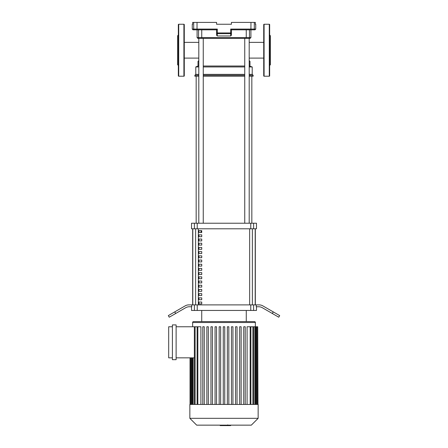 <?xml version="1.0" encoding="UTF-8"?>
<svg xmlns="http://www.w3.org/2000/svg" width="448" height="448" viewBox="0 0 448 448"><rect width="100%" height="100%" fill="white"/><g stroke="black" fill="none" stroke-linecap="round" stroke-linejoin="round"><path stroke-width="0.67" d="M201.729 302.053L201.729 303.906L198.946 303.906L198.946 302.053L201.729 302.053M201.729 297.853L201.729 299.706L198.946 299.706L198.946 297.853L201.729 297.853M201.729 293.653L201.729 295.506L198.946 295.506L198.946 293.653L201.729 293.653M201.729 289.453L201.729 291.306L198.946 291.306L198.946 289.453L201.729 289.453M201.729 285.253L201.729 287.106L198.946 287.106L198.946 285.253L201.729 285.253M201.729 281.047L201.729 282.906L198.946 282.906L198.946 281.047L201.729 281.047M201.729 276.847L201.729 278.706L198.946 278.706L198.946 276.847L201.729 276.847M201.729 272.647L201.729 274.506L198.946 274.506L198.946 272.647L201.729 272.647M201.729 268.447L201.729 270.306L198.946 270.306L198.946 268.447L201.729 268.447M201.729 264.247L201.729 266.106L198.946 266.106L198.946 264.247L201.729 264.247M201.729 260.047L201.729 261.906L198.946 261.906L198.946 260.047L201.729 260.047M201.729 255.847L201.729 257.701L198.946 257.701L198.946 255.847L201.729 255.847M201.729 251.647L201.729 253.501L198.946 253.501L198.946 251.647L201.729 251.647M201.729 247.447L201.729 249.301L198.946 249.301L198.946 247.447L201.729 247.447M201.729 243.247L201.729 245.101L198.946 245.101L198.946 243.247L201.729 243.247M201.729 239.047L201.729 240.901L198.946 240.901L198.946 239.047L201.729 239.047M201.729 234.847L201.729 236.701L198.946 236.701L198.946 234.847L201.729 234.847M201.729 230.647L201.729 232.501L198.946 232.501L198.946 230.647L201.729 230.647M255.203 304.886L255.203 228.788M192.797 228.788L192.797 304.886M253.562 29.826L254.996 29.826L255.735 29.081L230.698 29.081L231.426 29.826L253.562 29.826A0.745 0.739 -90 0 0 254.302 29.081L254.302 22.4L255.326 22.4L255.326 24.254L255.735 24.254L255.735 29.081M250.914 29.826L250.914 37.621L249.452 37.621L249.452 29.826L250.914 29.826L250.97 22.4L231.426 22.4L231.426 24.254L216.574 24.254L216.574 22.4L193.698 22.4L193.698 29.081A0.745 0.739 90 0 0 194.438 29.826L216.574 29.826L217.302 29.081L197.03 29.081L197.03 22.4M231.426 32.934L231.426 35.218L231.426 32.934L230.698 32.934L230.681 33.662A0.745 0.728 -0 0 0 231.426 32.934L231.426 29.826M216.574 29.826L216.574 32.934A0.745 0.728 0 0 0 217.319 33.662L217.302 32.934L216.574 32.934L216.574 35.218L217.319 35.969L217.319 33.662L230.681 33.662L230.681 35.969L217.319 35.969M230.698 29.081L230.698 32.934L217.302 32.934L217.302 29.081M231.426 35.218L230.681 35.969M249.194 223.222L249.194 38.36L250.169 38.36L250.914 37.621M199.287 38.36A0.745 0.734 90 0 1 198.548 37.621L197.086 37.621L197.086 29.826L193.004 29.826L192.265 29.081L197.03 29.081L197.103 29.826L198.548 29.826L198.548 37.621L201.746 37.621L201.841 38.36L246.159 38.36L246.254 37.621L201.746 37.621L201.746 29.826M197.086 37.621L197.831 38.36L244.742 38.36L244.742 223.222M192.265 29.081L192.265 24.254L192.674 24.254L192.674 22.4L193.698 22.4M254.302 22.4L250.97 22.4M249.194 66.018L252.213 66.942L252.213 74.368L253.137 75.298L253.137 76.222L249.194 76.222M198.806 60.586L198.016 61.376L198.016 66.018L198.806 66.018M203.258 66.018L244.742 66.018M198.016 66.018L195.787 66.942L198.806 66.942M203.258 66.942L244.742 66.942M249.194 66.942L252.213 66.942M195.787 66.942L195.787 74.368L198.806 74.368M203.258 74.368L244.742 74.368M249.194 74.368L252.213 74.368M195.787 74.368L194.863 75.298L198.806 75.298M203.258 75.298L244.742 75.298M249.194 75.298L253.137 75.298M194.863 75.298L194.863 76.222L198.806 76.222M203.258 76.222L244.742 76.222M249.194 60.586L249.984 61.376L249.984 66.018M184.279 42.37L198.806 42.37M184.279 58.111L198.806 58.111M249.194 42.37L263.721 42.37M249.194 58.111L263.721 58.111M196.162 223.222L196.162 76.222M251.838 223.222L251.838 76.222M198.946 232.501L201.729 232.501M201.034 230.647L201.034 232.501M249.194 38.36L244.742 38.36M201.729 321.591L201.729 310.453M246.271 321.591L246.271 310.453M256.48 306.74L256.48 310.453L253.613 310.453L253.613 304.886L256.262 304.886L256.262 306.74L258.636 306.74A7.426 7.426 0 0 1 262.343 307.737L272.322 313.494L273.252 311.886L262.842 305.878A7.426 7.426 0 0 0 259.129 304.886A7.426 7.426 0 0 1 262.842 305.878M197.232 304.886L194.387 304.886L194.387 310.453L197.232 310.453L197.232 304.886L250.768 304.886L250.768 310.453L253.613 310.453M194.387 310.453L191.52 310.453L191.52 306.74M175.678 313.494L174.748 311.886L168.319 315.599L169.249 317.206L185.657 307.737A7.426 7.426 0 0 1 189.364 306.74L191.738 306.74L191.738 304.886L194.387 304.886M253.613 304.886L250.768 304.886M197.232 223.222L194.387 223.222L194.387 228.788L197.232 228.788L197.232 223.222L250.768 223.222L250.768 228.788L197.232 228.788M194.387 228.788L191.52 228.788L191.52 223.222L194.387 223.222M253.613 223.222L256.48 223.222L256.48 228.788L253.613 228.788L253.613 223.222L250.768 223.222M250.768 228.788L253.613 228.788M250.768 310.453L197.232 310.453M192.668 228.788L192.668 304.886M255.332 228.788L255.332 304.886M259.129 304.886L256.262 304.886M273.252 311.886L279.681 315.599L278.751 317.206L272.322 313.494M174.748 311.886L185.158 305.878A7.426 7.426 0 0 1 188.871 304.886L191.738 304.886M189.851 404.443L258.149 404.443L258.149 418.326L189.851 418.326L189.851 404.443M189.851 418.326L196.678 425.152L251.322 425.152L258.149 418.326M193.564 321.591A0.93 0.93 0 0 0 192.634 322.515L255.366 322.515A0.93 0.93 0 0 0 254.436 321.591L193.564 321.591M197.848 404.443L197.848 326.766L200.911 326.766L200.911 404.443M172.402 324.912L176.114 324.912L176.114 359.694L172.402 359.694L172.402 324.912M172.402 357.834L168.689 357.834L168.689 326.766L172.402 326.766M194.359 357.834L176.114 357.834M176.114 326.766L197.848 326.766M247.089 404.443L247.089 326.766L257.712 326.766L257.712 404.443M257.964 404.443L257.712 326.766M223.255 404.443L223.255 326.766L224.745 326.766L224.745 404.443M204.254 404.443L204.254 326.766L202.765 326.766L202.765 404.443M208.348 404.443L208.348 326.766L206.864 326.766L206.864 404.443M212.447 404.443L212.447 326.766L210.963 326.766L210.963 404.443M216.546 404.443L216.546 326.766L215.062 326.766L215.062 404.443M220.646 404.443L220.646 326.766L219.162 326.766L219.162 404.443M243.746 404.443L243.746 326.766L245.235 326.766L245.235 404.443M239.652 404.443L239.652 326.766L241.136 326.766L241.136 404.443M235.553 404.443L235.553 326.766L237.037 326.766L237.037 404.443M231.454 404.443L231.454 326.766L232.938 326.766L232.938 404.443M227.354 404.443L227.354 326.766L228.838 326.766L228.838 404.443M230.675 425.152L230.675 425.6L220.153 425.6L220.153 425.152M228.402 425.6L228.402 425.152M220.242 425.6L220.242 425.152L220.237 425.6M227.763 424.85L227.763 425.152M264.09 76.222A0.37 0.37 0 0 1 263.721 75.852L263.721 24.629A0.37 0.37 0 0 1 264.09 24.254L264.09 76.222L269.287 76.222A0.37 0.37 0 0 0 269.657 75.852L269.657 24.629A0.37 0.37 0 0 0 269.287 24.254L269.287 76.222M269.657 35.022L270.402 35.762L270.402 64.719L269.657 65.458M184.279 24.629A0.37 0.37 0 0 0 183.91 24.254L183.91 76.222A0.37 0.37 0 0 0 184.279 75.852L184.279 24.629M178.713 76.222L178.713 24.254A0.37 0.37 0 0 0 178.343 24.629L178.343 75.852A0.37 0.37 0 0 0 178.713 76.222L183.91 76.222M178.343 40.454L178.343 50.238M178.343 35.022L177.598 35.762L177.598 64.719L178.343 65.458M178.343 60.021L178.343 66.707M252.375 304.886L252.375 228.788M198.341 304.886L198.341 228.788M195.625 228.788L195.625 304.886M249.659 228.788L249.659 304.886M246.254 29.826L246.254 37.621L249.452 37.621A0.745 0.734 90 0 1 248.713 38.36M191.033 404.443L191.033 357.834M250.152 404.443L250.152 326.766M252.896 404.443L252.896 326.766M254.862 404.443L254.862 326.766M256.194 404.443L256.194 326.766M256.967 404.443L256.967 326.766M191.806 404.443L191.806 357.834M193.138 404.443L193.138 357.834M195.104 404.443L195.104 326.766M203.258 223.222L203.258 38.36M198.806 223.222L198.806 38.36M192.634 326.766L192.634 322.515M190.288 404.443L190.288 357.834M190.036 404.443L190.036 357.834M255.366 326.766L255.366 322.515M250.891 326.766L250.891 404.443M253.641 326.766L253.641 404.443M255.606 326.766L255.606 404.443M256.939 326.766L256.939 404.443M191.061 404.443L191.061 357.834M192.394 404.443L192.394 357.834M194.359 404.443L194.359 326.766M197.109 404.443L197.109 326.766M269.287 24.254L264.09 24.254M178.713 24.254L183.91 24.254"/></g></svg>
